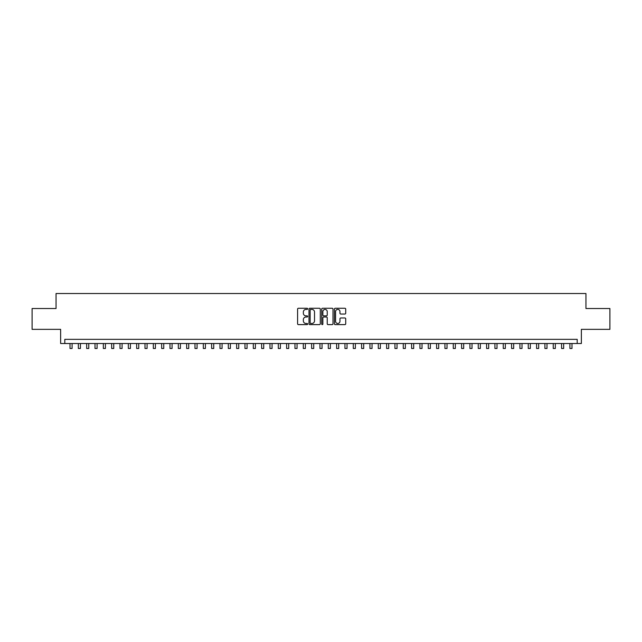 <?xml version="1.0" encoding="UTF-8"?>
<svg xmlns="http://www.w3.org/2000/svg" width="642" height="642" viewBox="0 0 642 642"><rect width="100%" height="100%" fill="white"/><g stroke="black" fill="none" stroke-linecap="round" stroke-linejoin="round"><path stroke-width="0.96" d="M307.67 308.834A0.57 0.57 0 0 0 307.101 308.264L298.41 308.264A0.819 0.819 0 0 0 297.591 309.075L297.591 323.801A0.819 0.819 0 0 0 298.41 324.619L307.101 324.619A0.57 0.57 0 0 0 307.67 324.041A0.57 0.57 0 0 0 307.101 323.472L305.969 323.472A2.616 2.616 0 0 1 303.353 320.856L303.353 319.628A2.616 2.616 0 0 1 305.969 317.012L307.101 317.012A0.57 0.57 0 0 0 307.67 316.442A0.57 0.57 0 0 0 307.101 315.864L305.969 315.864A2.616 2.616 0 0 1 303.353 313.248L303.353 312.02A2.616 2.616 0 0 1 305.969 309.404L307.101 309.404A0.57 0.57 0 0 0 307.67 308.834M344.898 314.026A0.819 0.819 0 0 0 345.717 313.208L345.717 309.075A0.819 0.819 0 0 0 344.898 308.264L335.252 308.264A0.819 0.819 0 0 0 334.434 309.075L334.434 323.801A0.819 0.819 0 0 0 335.252 324.619L344.898 324.619A0.819 0.819 0 0 0 345.717 323.801L345.717 318.809A0.819 0.819 0 0 0 344.898 317.991L340.774 317.991A0.819 0.819 0 0 0 339.955 318.809L339.955 321.281A2.191 2.191 0 0 1 337.764 323.472A2.191 2.191 0 0 1 335.581 321.281L335.581 311.595A2.191 2.191 0 0 1 337.764 309.404A2.191 2.191 0 0 1 339.955 311.595L339.955 313.208A0.819 0.819 0 0 0 340.774 314.026L344.898 314.026M577.198 343.518L581.363 343.518L581.363 329.354L609.9 329.354L609.9 308.521L585.945 308.521L585.945 293.522L56.055 293.522L56.055 308.521L32.1 308.521L32.1 329.354L60.637 329.354L60.637 343.518L577.198 343.518L577.198 339.353L64.802 339.353L64.802 343.518M320.286 309.075A0.819 0.819 0 0 0 319.467 308.264L309.813 308.264A0.819 0.819 0 0 0 309.003 309.075L309.003 323.801A0.819 0.819 0 0 0 309.813 324.619L319.467 324.619A0.819 0.819 0 0 0 320.286 323.801L320.286 309.075M322.533 308.264L332.187 308.264A0.819 0.819 0 0 1 332.997 309.075L332.997 323.801A0.819 0.819 0 0 1 332.187 324.619L328.054 324.619A0.819 0.819 0 0 1 327.235 323.801L327.235 317.83A0.819 0.819 0 0 0 326.417 317.012L323.68 317.012A0.819 0.819 0 0 0 322.862 317.83L322.862 324.041A0.57 0.57 0 0 1 322.292 324.619A0.57 0.57 0 0 1 321.714 324.041L321.714 309.075A0.819 0.819 0 0 1 322.533 308.264M310.72 309.404A0.57 0.57 0 0 0 310.142 309.982L310.142 322.902A0.57 0.57 0 0 0 310.72 323.472L311.9 323.472A2.616 2.616 0 0 0 314.516 320.856L314.516 312.02A2.616 2.616 0 0 0 311.9 309.404L310.72 309.404M327.235 311.635A2.191 2.191 0 0 0 325.045 309.444A2.191 2.191 0 0 0 322.862 311.635L322.862 315.045A0.819 0.819 0 0 0 323.68 315.864L326.417 315.864A0.819 0.819 0 0 0 327.235 315.045L327.235 311.635M70.01 343.518L70.01 348.478L72.089 348.478L72.089 343.518M78.34 343.518L78.34 348.478L80.427 348.478L80.427 343.518M86.67 343.518L86.67 348.478L88.756 348.478L88.756 343.518M95.008 343.518L95.008 348.478L97.086 348.478L97.086 343.518M103.338 343.518L103.338 348.478L105.416 348.478L105.416 343.518M111.668 343.518L111.668 348.478L113.746 348.478L113.746 343.518M119.998 343.518L119.998 348.478L122.084 348.478L122.084 343.518M128.328 343.518L128.328 348.478L130.414 348.478L130.414 343.518M136.666 343.518L136.666 348.478L138.744 348.478L138.744 343.518M144.996 343.518L144.996 348.478L147.074 348.478L147.074 343.518M153.326 343.518L153.326 348.478L155.412 348.478L155.412 343.518M161.656 343.518L161.656 348.478L163.742 348.478L163.742 343.518M169.986 343.518L169.986 348.478L172.072 348.478L172.072 343.518M178.324 343.518L178.324 348.478L180.402 348.478L180.402 343.518M186.653 343.518L186.653 348.478L188.732 348.478L188.732 343.518M194.983 343.518L194.983 348.478L197.07 348.478L197.07 343.518M203.313 343.518L203.313 348.478L205.4 348.478L205.4 343.518M211.643 343.518L211.643 348.478L213.73 348.478L213.73 343.518M219.981 343.518L219.981 348.478L222.06 348.478L222.06 343.518M228.311 343.518L228.311 348.478L230.39 348.478L230.39 343.518M236.641 343.518L236.641 348.478L238.728 348.478L238.728 343.518M244.971 343.518L244.971 348.478L247.058 348.478L247.058 343.518M253.309 343.518L253.309 348.478L255.388 348.478L255.388 343.518M261.639 343.518L261.639 348.478L263.718 348.478L263.718 343.518M269.969 343.518L269.969 348.478L272.056 348.478L272.056 343.518M278.299 343.518L278.299 348.478L280.385 348.478L280.385 343.518M286.629 343.518L286.629 348.478L288.715 348.478L288.715 343.518M294.967 343.518L294.967 348.478L297.045 348.478L297.045 343.518M303.297 343.518L303.297 348.478L305.375 348.478L305.375 343.518M311.627 343.518L311.627 348.478L313.713 348.478L313.713 343.518M319.957 343.518L319.957 348.478L322.043 348.478L322.043 343.518M328.287 343.518L328.287 348.478L330.373 348.478L330.373 343.518M336.625 343.518L336.625 348.478L338.703 348.478L338.703 343.518M344.955 343.518L344.955 348.478L347.033 348.478L347.033 343.518M353.285 343.518L353.285 348.478L355.371 348.478L355.371 343.518M361.615 343.518L361.615 348.478L363.701 348.478L363.701 343.518M369.944 343.518L369.944 348.478L372.031 348.478L372.031 343.518M378.282 343.518L378.282 348.478L380.361 348.478L380.361 343.518M386.612 343.518L386.612 348.478L388.691 348.478L388.691 343.518M394.942 343.518L394.942 348.478L397.029 348.478L397.029 343.518M403.272 343.518L403.272 348.478L405.359 348.478L405.359 343.518M411.61 343.518L411.61 348.478L413.689 348.478L413.689 343.518M419.94 343.518L419.94 348.478L422.019 348.478L422.019 343.518M428.27 343.518L428.27 348.478L430.357 348.478L430.357 343.518M436.6 343.518L436.6 348.478L438.687 348.478L438.687 343.518M444.93 343.518L444.93 348.478L447.017 348.478L447.017 343.518M453.268 343.518L453.268 348.478L455.347 348.478L455.347 343.518M461.598 343.518L461.598 348.478L463.676 348.478L463.676 343.518M469.928 343.518L469.928 348.478L472.014 348.478L472.014 343.518M478.258 343.518L478.258 348.478L480.344 348.478L480.344 343.518M486.588 343.518L486.588 348.478L488.674 348.478L488.674 343.518M494.926 343.518L494.926 348.478L497.004 348.478L497.004 343.518M503.256 343.518L503.256 348.478L505.334 348.478L505.334 343.518M511.586 343.518L511.586 348.478L513.672 348.478L513.672 343.518M519.916 343.518L519.916 348.478L522.002 348.478L522.002 343.518M528.254 343.518L528.254 348.478L530.332 348.478L530.332 343.518M536.584 343.518L536.584 348.478L538.662 348.478L538.662 343.518M544.914 343.518L544.914 348.478L546.992 348.478L546.992 343.518M553.243 343.518L553.243 348.478L555.33 348.478L555.33 343.518M561.573 343.518L561.573 348.478L563.66 348.478L563.66 343.518M569.911 343.518L569.911 348.478L571.99 348.478L571.99 343.518"/></g></svg>
